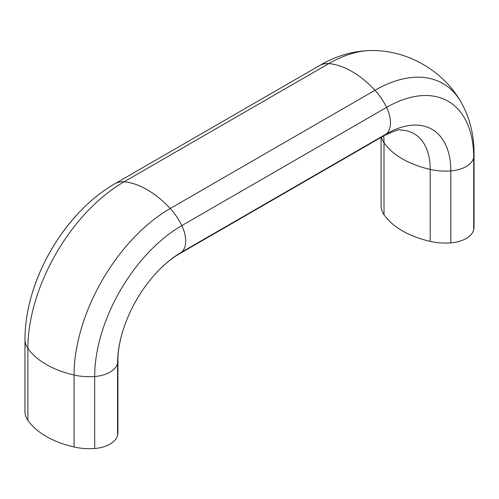 <?xml version="1.0" encoding="UTF-8"?>
<svg xmlns="http://www.w3.org/2000/svg" width="499" height="499" viewBox="0 0 499 499"><rect width="100%" height="100%" fill="white"/><g stroke="black" fill="none" stroke-linecap="round" stroke-linejoin="round"><path stroke-width="0.75" d="M117.571 435.265L117.571 363.303A26.559 15.332 180 0 1 94.679 376.514A41.286 23.833 180 0 1 74.064 375.03A82.566 47.667 180 0 1 27.875 348.364A41.286 23.833 180 0 1 24.95 339.551L24.95 411.513A41.286 23.833 0 0 0 27.875 420.326A82.566 47.667 0 0 0 74.064 446.992A41.286 23.833 0 0 0 94.679 448.482A26.559 15.332 0 0 0 117.571 435.265A41.286 23.833 0 0 0 117.92 432.178L117.92 360.209A41.286 23.833 180 0 1 117.571 363.303A90.837 52.445 -60 0 1 122.199 332.976C119.292 343.293 117.87 352.369 117.92 360.209M381.08 137.393L381.08 205.906A41.286 23.833 0 0 0 384.005 214.713A82.566 47.667 0 0 0 430.194 241.385A41.286 23.833 0 0 0 450.809 242.87A26.559 15.332 0 0 0 473.701 229.652A41.286 23.833 0 0 0 474.05 226.565L474.05 154.603A41.286 23.833 180 0 1 473.701 157.69A123.209 71.139 120 0 0 386.575 107.385L181.804 225.61A41.286 23.833 -120 0 0 170.209 208.507A82.566 47.667 -120 0 0 124.02 181.836A41.286 23.833 -120 0 0 114.926 183.713L319.697 65.488A41.286 23.833 60 0 1 328.791 63.61L124.02 181.836A135.965 78.499 -60 0 0 27.875 348.364L27.875 420.326M473.701 229.652L473.701 157.69A26.559 15.332 180 0 1 450.809 170.907A41.286 23.833 180 0 1 430.194 169.417A82.566 47.667 180 0 1 402.337 158.832A82.566 47.667 180 0 1 384.005 142.751A78.087 45.085 120 0 0 383.669 135.903M319.697 65.488C336.619 55.514 354.334 50.524 372.84 50.518A135.965 78.499 120 0 0 328.791 63.61A82.566 47.667 60 0 1 374.98 90.282L170.209 208.507A135.965 78.499 -60 0 0 74.064 375.03L74.064 446.992M474.05 154.603C474.225 134.961 469.69 117.128 460.44 101.091A135.965 78.499 120 0 0 374.98 90.282A41.286 23.833 60 0 1 386.575 107.385A26.559 15.332 60 0 1 386.575 133.819L181.804 252.045A26.559 15.332 -120 0 0 181.804 225.61A123.209 71.139 -60 0 0 94.679 376.514L94.679 448.482M179.303 253.891A41.286 23.833 -120 0 0 181.804 252.045A90.837 52.445 -60 0 0 157.852 271.219C165.337 263.547 172.486 257.771 179.303 253.891L384.074 135.666C394.665 130.788 400.067 128.904 400.279 130.021A78.087 45.085 120 0 1 430.194 169.417L430.194 241.385M450.809 242.87L450.809 170.907A90.837 52.445 120 0 0 386.575 133.819A41.286 23.833 60 0 1 384.074 135.666M24.95 339.551C25.006 325.061 27.214 310.316 31.58 295.327A123.209 71.139 -60 0 1 79.94 211.564C90.737 200.286 102.401 191.005 114.926 183.713M384.005 214.713L384.005 142.751A41.286 23.833 180 0 1 381.467 137.175M31.58 295.327C41.093 263.591 57.21 235.671 79.94 211.564M122.199 332.976C129.266 309.611 141.148 289.021 157.852 271.219M460.44 101.091C442.669 70.621 408.12 50.673 372.84 50.518"/></g></svg>
